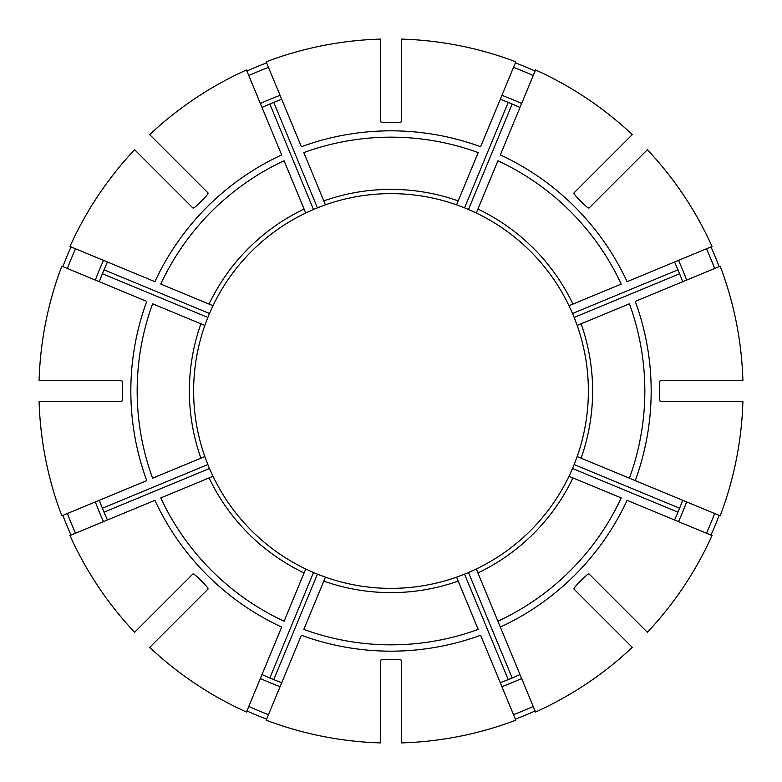 <?xml version="1.0" encoding="UTF-8"?>
<svg xmlns="http://www.w3.org/2000/svg" width="782" height="782" viewBox="0 0 782 782"><rect width="100%" height="100%" fill="white"/><g stroke="black" fill="none" stroke-linecap="round" stroke-linejoin="round"><path stroke-width="1.17" d="M478.193 629.393L456.561 577.165A197.367 197.367 0 0 1 325.439 577.165L303.807 629.393A253.837 253.837 0 0 0 478.193 629.393M401.665 742.9A352.066 352.066 0 0 0 515.807 720.193L480.627 635.248A260.171 260.171 0 0 1 301.373 635.248L266.193 720.193A352.066 352.066 0 0 0 380.335 742.9L380.335 660.389C380.912 659.725 383.757 659.392 388.869 659.392A268.402 268.402 0 0 0 393.131 659.392C398.243 659.392 401.088 659.725 401.665 660.389L401.665 742.9M163.311 178.394L160.29 175.373M134.621 149.714A352.066 352.066 0 0 0 69.969 246.477L154.914 281.667A260.171 260.171 0 0 1 281.667 154.914L246.477 69.969A352.066 352.066 0 0 0 149.714 134.621L208.061 192.968C208.12 193.858 206.34 196.096 202.734 199.713A268.402 268.402 0 0 0 199.713 202.734C196.096 206.34 193.858 208.12 192.968 208.061L134.621 149.714M75.531 248.784A346.045 346.045 0 0 0 67.369 268.5M107.232 262.469A311.519 311.519 0 0 0 99.461 281.237M99.275 281.716L102.383 273.759L207.846 317.443L204.835 325.439A197.367 197.367 0 0 1 205.011 324.96M212.792 306.182A197.367 197.367 0 0 1 213.007 305.723L209.478 313.504L104.016 269.819L107.447 261.999M71.025 246.917A350.923 350.923 0 0 0 62.863 266.633M500.333 627.086L535.523 712.031A352.066 352.066 0 0 0 632.286 647.379L573.939 589.032C573.88 588.142 575.66 585.904 579.267 582.287A268.402 268.402 0 0 0 582.287 579.267C585.904 575.66 588.142 573.88 589.032 573.939L647.379 632.286A352.066 352.066 0 0 0 712.031 535.523L627.086 500.333A260.171 260.171 0 0 1 500.333 627.086L497.909 621.221L500.333 627.086M569.208 475.818A197.367 197.367 0 0 1 568.993 476.277L572.942 477.91A201.639 201.639 0 0 1 477.91 572.942L476.277 568.993A197.367 197.367 0 0 1 475.818 569.208M674.768 519.531A311.519 311.519 0 0 0 677.984 512.181L572.522 468.496L568.993 476.277A197.367 197.367 0 0 1 476.277 568.993L468.496 572.522A197.367 197.367 0 0 1 464.557 574.154L456.561 577.165M39.1 401.665A352.066 352.066 0 0 0 61.807 515.807L146.752 480.627A260.171 260.171 0 0 1 146.752 301.373L61.807 266.193A352.066 352.066 0 0 0 39.1 380.335L121.611 380.335C122.275 380.912 122.608 383.757 122.608 388.869A268.402 268.402 0 0 0 122.608 393.131C122.608 398.243 122.275 401.088 121.611 401.665L39.1 401.665M67.369 513.5A346.045 346.045 0 0 0 75.531 533.216M99.461 500.763A311.519 311.519 0 0 0 107.232 519.531M107.447 520.001L104.016 512.181L209.478 468.496L213.007 476.277L160.779 497.909A253.837 253.837 0 0 0 284.091 621.221L305.723 568.993A197.367 197.367 0 0 1 213.007 476.277M200.896 458.193A201.639 201.639 0 0 1 200.896 323.807L152.607 303.807A253.837 253.837 0 0 0 152.607 478.193L204.835 456.561L207.846 464.557L102.383 508.241L99.275 500.285M62.863 515.367A350.923 350.923 0 0 0 71.025 535.083M581.104 323.807A201.639 201.639 0 0 1 581.104 458.193L720.193 515.807A352.066 352.066 0 0 0 742.9 401.665L660.389 401.665C659.725 401.088 659.392 398.243 659.392 393.131A268.402 268.402 0 0 0 659.392 388.869C659.392 383.757 659.725 380.912 660.389 380.335L742.9 380.335A352.066 352.066 0 0 0 720.193 266.193L635.248 301.373A260.171 260.171 0 0 1 635.248 480.627L629.393 478.193A253.837 253.837 0 0 0 629.393 303.807L577.165 325.439A197.367 197.367 0 0 1 577.165 456.561A197.367 197.367 0 0 1 576.989 457.04M581.104 458.193L577.165 456.561L574.154 464.557A197.367 197.367 0 0 1 572.522 468.496M149.714 647.379A352.066 352.066 0 0 0 246.477 712.031L281.667 627.086A260.171 260.171 0 0 1 154.914 500.333L69.969 535.523A352.066 352.066 0 0 0 134.621 632.286L192.968 573.939C193.858 573.88 196.096 575.66 199.713 579.267A268.402 268.402 0 0 0 202.734 582.287C206.34 585.904 208.12 588.142 208.061 589.032L149.714 647.379M248.784 706.469A346.045 346.045 0 0 0 268.5 714.631M262.469 674.768A311.519 311.519 0 0 0 281.237 682.539M281.716 682.725L273.759 679.617L317.443 574.154L325.439 577.165M305.723 568.993L313.504 572.522L269.819 677.984L261.999 674.553M246.917 710.975A350.923 350.923 0 0 0 266.633 719.137M477.91 209.058A201.639 201.639 0 0 1 572.942 304.09L621.221 284.091A253.837 253.837 0 0 0 497.909 160.779L476.277 213.007A197.367 197.367 0 0 1 568.993 305.723A197.367 197.367 0 0 1 569.208 306.182M572.942 304.09L568.993 305.723L572.942 304.09M632.286 134.621A352.066 352.066 0 0 0 535.523 69.969L500.333 154.914A260.171 260.171 0 0 1 627.086 281.667L712.031 246.477A352.066 352.066 0 0 0 647.379 149.714L589.032 208.061C588.142 208.12 585.904 206.34 582.287 202.734A268.402 268.402 0 0 0 579.267 199.713C575.66 196.096 573.88 193.858 573.939 192.968L632.286 134.621M513.5 714.631A346.045 346.045 0 0 0 533.216 706.469M500.763 682.539A311.519 311.519 0 0 0 519.531 674.768M520.001 674.553L512.181 677.984L468.496 572.522M464.557 574.154L508.241 679.617L500.285 682.725M603.606 618.689L606.627 621.71M515.367 719.137A350.923 350.923 0 0 0 535.083 710.975M323.807 200.896A201.639 201.639 0 0 1 458.193 200.896L478.193 152.607A253.837 253.837 0 0 0 303.807 152.607L325.439 204.835A197.367 197.367 0 0 1 456.561 204.835A197.367 197.367 0 0 1 457.04 205.011M458.193 200.896L456.561 204.835L464.557 207.846A197.367 197.367 0 0 1 468.496 209.478L476.277 213.007M706.469 533.216A346.045 346.045 0 0 0 714.631 513.5M682.725 500.285L679.617 508.241A311.519 311.519 0 0 0 682.539 500.763M674.553 520.001L677.984 512.181A311.519 311.519 0 0 0 679.617 508.241L574.154 464.557M710.975 535.083A350.923 350.923 0 0 0 719.137 515.367M324.96 205.011A197.367 197.367 0 0 1 325.439 204.835L317.443 207.846A197.367 197.367 0 0 0 313.504 209.478L305.723 213.007A197.367 197.367 0 0 0 213.007 305.723L209.058 304.09A201.639 201.639 0 0 1 304.09 209.058L305.723 213.007A197.367 197.367 0 0 1 306.182 212.792M714.631 268.5A346.045 346.045 0 0 0 706.469 248.784M682.539 281.237A311.519 311.519 0 0 0 674.768 262.469M674.553 261.999L677.984 269.819L572.522 313.504L568.993 305.723M576.989 324.96A197.367 197.367 0 0 1 577.165 325.439L574.154 317.443L679.617 273.759L682.725 281.716M618.689 178.394L621.71 175.373M719.137 266.633A350.923 350.923 0 0 0 710.975 246.917M200.896 323.807L204.835 325.439A197.367 197.367 0 0 0 204.835 456.561M533.216 75.531A346.045 346.045 0 0 0 513.5 67.369M519.531 107.232A311.519 311.519 0 0 0 500.763 99.461M500.285 99.275L508.241 102.383L464.557 207.846M468.496 209.478L512.181 104.016L520.001 107.447M515.807 61.807A352.066 352.066 0 0 0 401.665 39.1L401.665 121.611C401.088 122.275 398.243 122.608 393.131 122.608A268.402 268.402 0 0 0 388.869 122.608C383.757 122.608 380.912 122.275 380.335 121.611L380.335 39.1A352.066 352.066 0 0 0 266.193 61.807L301.373 146.752A260.171 260.171 0 0 1 480.627 146.752L515.807 61.807M535.083 71.025A350.923 350.923 0 0 0 515.367 62.863M268.5 67.369A346.045 346.045 0 0 0 248.784 75.531M281.237 99.461A311.519 311.519 0 0 0 262.469 107.232M266.633 62.863A350.923 350.923 0 0 0 246.917 71.025M313.504 572.522A197.367 197.367 0 0 0 317.443 574.154M207.846 464.557A197.367 197.367 0 0 0 209.478 468.496M209.478 313.504A197.367 197.367 0 0 0 207.846 317.443M209.058 304.09L160.779 284.091A253.837 253.837 0 0 1 284.091 160.779L304.09 209.058M574.154 317.443A197.367 197.367 0 0 0 572.522 313.504M572.942 477.91L621.221 497.909A253.837 253.837 0 0 1 497.909 621.221L477.91 572.942M261.999 107.447L269.819 104.016L313.504 209.478M317.443 207.846L273.759 102.383L281.716 99.275M457.04 576.989A197.367 197.367 0 0 1 401.665 588.084M475.818 212.792A197.367 197.367 0 0 1 522.816 244.101M244.101 522.816A197.367 197.367 0 0 1 212.792 475.818M205.011 457.04A197.367 197.367 0 0 1 193.916 401.665M380.335 588.084A197.367 197.367 0 0 1 324.96 576.989M306.182 569.208A197.367 197.367 0 0 1 259.184 537.899M458.193 581.104A201.639 201.639 0 0 1 323.807 581.104M103.498 260.367A315.791 315.791 0 0 0 95.336 280.083M95.336 501.917A315.791 315.791 0 0 0 103.498 521.633M260.367 678.502A315.791 315.791 0 0 0 280.083 686.664M501.917 686.664A315.791 315.791 0 0 0 521.633 678.502M678.502 521.633A315.791 315.791 0 0 0 686.664 501.917M686.664 280.083A315.791 315.791 0 0 0 678.502 260.367M521.633 103.498A315.791 315.791 0 0 0 501.917 95.336M280.083 95.336A315.791 315.791 0 0 0 260.367 103.498M304.09 572.942A201.639 201.639 0 0 1 209.058 477.91"/></g></svg>
